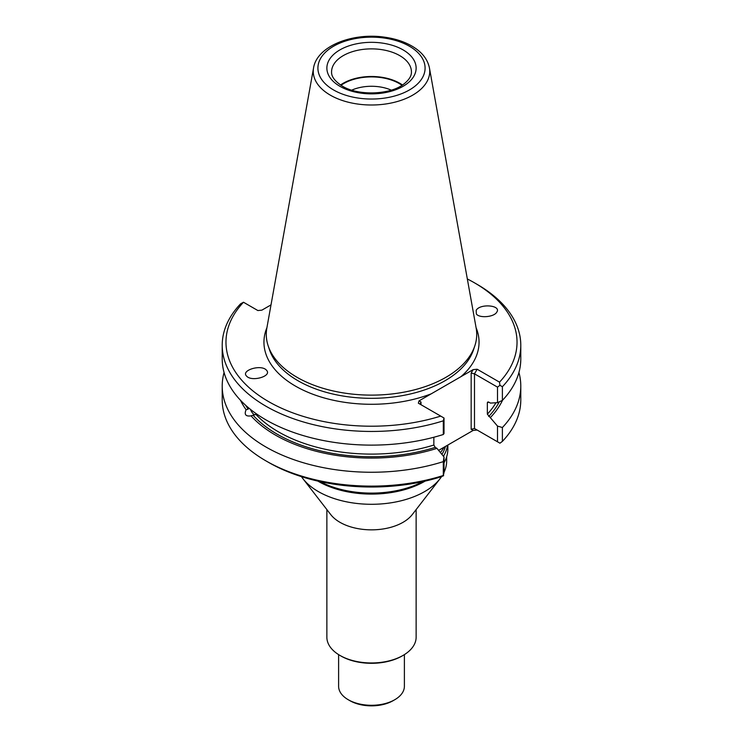 <?xml version="1.0" encoding="UTF-8"?>
<svg xmlns="http://www.w3.org/2000/svg" width="743" height="743" viewBox="0 0 743 743"><rect width="100%" height="100%" fill="white"/><g stroke="black" fill="none" stroke-linecap="round" stroke-linejoin="round"><path stroke-width="1.11" d="M301.454 476.644A75.173 43.4 0 0 0 302.875 478.613A75.173 43.4 0 0 0 318.348 491.578A75.173 43.4 0 0 0 440.125 478.613A75.173 43.4 0 0 0 441.621 476.532M444.017 472.334A75.173 43.4 0 0 0 446.673 460.892L446.673 456.731M317.874 481.102A75.173 43.4 0 0 0 318.348 481.38A75.173 43.4 0 0 0 425.126 481.102M302.875 478.613L330.756 514.602A44.636 25.773 0 0 0 339.941 522.301A44.636 25.773 0 0 0 412.244 514.602L440.125 478.613M416.136 509.577L416.136 637.197A44.636 25.773 180 0 1 403.059 655.419A44.636 25.773 180 0 1 339.941 655.419L339.941 655.419A44.636 25.773 180 0 1 326.864 637.197L326.864 509.577M403.059 655.419L402.065 655.995A43.224 24.956 180 0 1 340.935 655.995L339.941 655.419M338.613 654.62L338.613 686.3A32.887 18.984 0 0 0 348.244 699.73A32.887 18.984 0 0 0 394.756 699.73A32.887 18.984 0 0 0 404.387 686.3L404.387 654.62M349.907 700.686L348.244 699.73L349.907 700.686A30.537 17.628 0 0 0 393.093 700.686L394.756 699.73M440.404 452.561A76.353 44.078 0 0 0 444.11 447.193M443.432 456.248A76.353 44.078 0 0 0 447.574 445.196M320.029 481.585A76.353 44.078 0 0 0 422.971 481.585M444.017 462.824A76.353 44.078 0 0 0 447.853 449.032L447.853 445.038M391.245 90.135A32.497 18.761 0 0 0 351.755 90.135M402 85.306A39.23 22.652 0 0 0 341 85.306M402.474 84.999A39.936 23.061 0 0 0 340.526 84.999M250.41 409.347A10.569 3.65 -105.1 0 0 255.128 414.752M245.654 405.306A133.434 77.04 0 0 0 248.218 409.161L246.091 409.727C244.066 414.594 245.71 416.637 251.032 415.848A135.774 78.386 0 0 0 436.958 448.363L444.017 456.964L444.017 472.669L443.311 475.492L443.311 461.626L444.017 456.964M251.032 415.848L255.861 414.371A131.557 75.953 0 0 0 433.847 445.038L433.847 437.246M313.565 67.91L266.839 328.109A105.218 60.75 0 0 0 268.186 345.885A105.218 60.75 0 0 0 297.098 377.333A105.218 60.75 0 0 0 402.334 392.453A105.218 60.75 0 0 0 474.814 345.885A105.218 60.75 0 0 0 476.161 328.109L429.435 67.91C427.606 59.208 421.931 52.029 412.402 46.363C404.582 41.766 395.397 38.72 384.837 37.215C352.721 32.311 316.973 46.066 313.565 67.91A58.242 33.63 0 0 0 330.319 95.15A58.242 33.63 0 0 0 396.539 101.735A58.242 33.63 0 0 0 429.435 67.91M222.213 345.263L222.213 358.934A149.287 86.188 0 0 0 443.311 434.497L443.311 420.826A149.287 86.188 0 0 1 222.213 345.263A149.287 86.188 0 0 1 240.611 303.803L243.481 302.234A145.535 84.024 0 0 0 268.594 401.601A145.535 84.024 0 0 0 440.72 416.099L418.346 403.189L419.033 400.867L421.002 402.009L420.315 403.533L420.993 404.712L421.002 402.009M240.481 400.254A135.774 78.386 0 0 0 246.091 409.727M253.149 415.272A133.434 77.04 0 0 0 435.24 447.37L433.847 445.038M443.311 434.497L444.017 433.522L444.017 418.003L443.311 420.826M224.07 372.494A149.287 86.188 0 0 0 222.213 386.063A149.287 86.188 0 0 0 443.311 461.626M435.24 447.37L436.958 448.363M440.72 416.099L443.664 417.807M271.019 304.881L261.889 310.147L257.877 310.546L243.481 302.234M499.937 385.311L497.504 387.122L497.504 402.641L502.389 400.393L502.389 386.722L499.937 385.311L499.519 382.153A145.535 84.024 0 0 0 474.406 282.777A145.535 84.024 0 0 0 467.328 278.959M502.389 386.722A149.287 86.188 0 0 0 520.787 345.263A149.287 86.188 0 0 0 477.062 284.318L474.406 282.777M476.337 313.964C479.384 318.394 494.039 317.122 496.742 312.199C501.729 305.271 480.182 303.255 476.198 310.277L476.337 313.964M266.663 370.413L266.393 370.107C261.053 364.042 240.379 370.413 246.667 376.181C251.803 382.06 271.994 376.237 266.663 370.413M497.504 387.122L474.489 373.84L477.145 369.234L499.519 382.153M487.594 402.139L487.343 402.836L488.727 402.102L490.445 403.096L497.504 402.641M438.611 450.369L473.133 430.438L477.145 430.039L474.489 428.507L497.504 441.788L497.504 426.083L487.343 414.157L487.343 402.836A131.557 75.953 180 0 0 488.179 401.926M490.445 417.482A135.774 78.386 0 0 0 502.519 400.254M502.389 400.393A149.287 86.188 0 0 0 520.787 358.934L520.787 345.263M497.504 426.083L502.389 427.522A149.287 86.188 0 0 0 520.787 386.063A149.287 86.188 0 0 0 518.93 372.494M222.213 386.063L222.213 399.929A149.287 86.188 0 0 0 265.938 460.874A149.287 86.188 0 0 0 443.311 475.492M266.913 327.709A107.549 62.096 0 0 0 295.454 386.1A107.549 62.096 0 0 0 431.228 393.827L460.939 376.673A107.549 62.096 0 0 0 476.087 327.709M431.228 393.827L419.033 400.867M477.145 369.234L473.133 369.633L460.939 376.673M471.164 373.042L474.489 373.84L474.489 428.507L471.164 429.296L471.164 373.042L473.133 369.633M502.389 427.522L502.389 441.379L499.937 443.2L497.504 441.788M502.389 441.379A149.287 86.188 0 0 0 520.787 399.929L520.787 386.063M265.938 460.874L268.594 462.406A145.535 84.024 0 0 0 440.72 476.904L443.664 475.687M441.909 454.391A74.848 43.215 0 0 0 445.447 446.422M411.436 71.932A39.936 23.061 0 0 0 371.5 48.871A39.936 23.061 0 0 0 331.564 71.932C331.582 73.464 331.053 78.814 342.291 86.086C358.098 96.023 390.233 94.881 403.709 84.145C409.003 80.021 411.585 75.953 411.436 71.932M339.941 86.318A44.636 25.773 0 0 0 414.613 74.764A44.636 25.773 0 0 0 359.946 43.205A44.636 25.773 0 0 0 339.941 86.318M333.607 89.977A53.598 30.946 0 0 0 423.269 76.102A53.598 30.946 0 0 0 357.624 38.209A53.598 30.946 0 0 0 333.607 89.977M268.186 345.885L269.458 349.693A103.918 59.997 0 0 0 298.017 380.75A103.918 59.997 0 0 0 401.954 395.694A103.918 59.997 0 0 0 473.542 349.693L474.814 345.885M487.343 414.157A131.557 75.953 0 0 0 495.971 402.743M488.727 416.489A133.434 77.04 0 0 0 499.315 401.805M473.133 430.438L471.164 429.296"/></g></svg>
